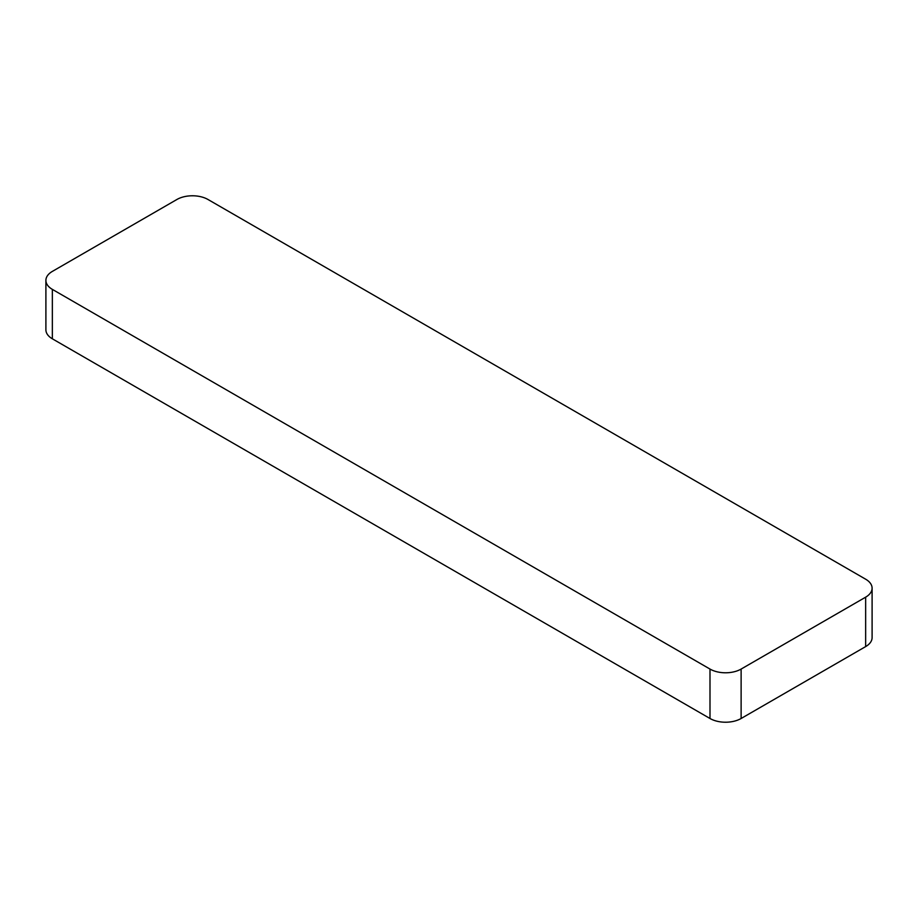 <?xml version="1.0" encoding="UTF-8"?>
<svg xmlns="http://www.w3.org/2000/svg" width="918" height="918" viewBox="0 0 918 918"><rect width="100%" height="100%" fill="white"/><g stroke="black" fill="none" stroke-linecap="round" stroke-linejoin="round"><path stroke-width="1.38" d="M709.993 718.496A22.009 12.714 0 0 0 741.124 718.496L865.651 646.593L865.651 597.17L741.124 669.061A22.009 12.714 0 0 1 709.993 669.061L709.993 718.496L52.349 338.799A22.009 12.714 0 0 1 45.9 329.814L45.9 280.392A22.009 12.714 0 0 0 52.349 289.377L52.349 338.799M865.651 646.593A22.009 12.714 0 0 0 872.1 637.608L872.1 588.186A22.009 12.714 0 0 0 865.651 579.201L208.007 199.504A22.009 12.714 0 0 0 176.876 199.504L52.349 271.407A22.009 12.714 0 0 0 45.9 280.392M865.651 597.17A22.009 12.714 0 0 0 872.1 588.186M709.993 669.061L52.349 289.377M741.124 669.061L741.124 718.496"/></g></svg>
